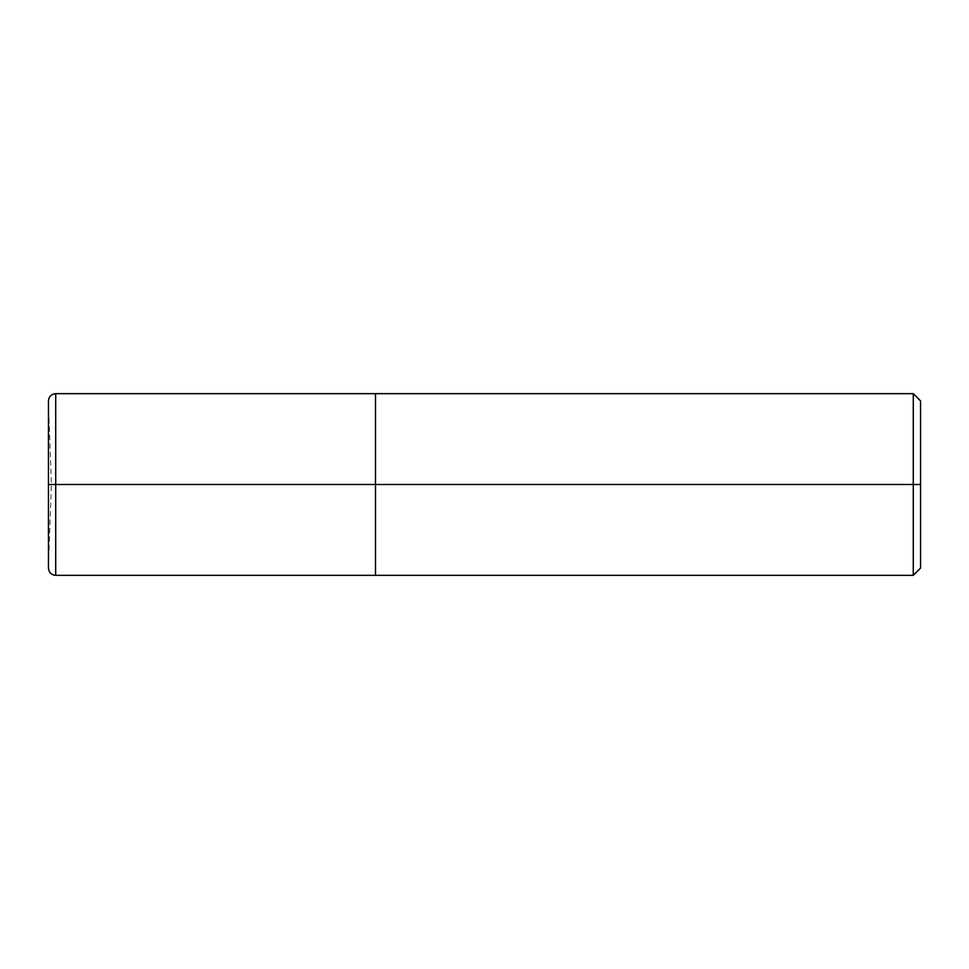 <?xml version="1.0" encoding="UTF-8"?>
<svg xmlns="http://www.w3.org/2000/svg" width="969" height="969" viewBox="0 0 969 969"><rect width="100%" height="100%" fill="white"/><g stroke="black" fill="none" stroke-linecap="round" stroke-linejoin="round"><path stroke-width="0.73" stroke-dasharray="4.84 3.63" d="M48.45 568.076L48.45 484.5L51.369 484.5L48.45 484.5L48.45 401.178L48.45 484.5L48.45 401.178L48.45 484.5L48.45 401.178L48.45 484.5L55.717 484.5L55.717 393.656L55.717 484.5L55.717 393.656L55.717 484.5L375.487 484.5L375.487 393.656L375.487 484.5L375.487 393.656L375.487 484.5L913.282 484.5L913.282 393.656L913.282 484.5L913.282 393.656L913.282 484.5L920.55 484.5L920.55 400.924L920.55 568.076L920.55 484.5L913.282 484.5L913.282 575.344L913.282 484.5L375.487 484.5L375.487 575.344L375.487 484.5L55.717 484.5L55.717 575.344L55.717 484.5L48.45 484.5L51.369 484.5L48.45 484.5L48.45 567.822L48.45 400.924M55.717 484.5L55.717 575.344L55.717 484.5M375.487 484.5L375.487 575.344L375.487 484.5M913.282 484.5L913.282 575.344L913.282 484.5M48.45 401.178L51.369 484.5L48.45 567.822"/><path stroke-width="1.45" d="M920.55 484.5L920.55 568.076L920.55 400.924L920.55 484.5L913.282 484.5L913.282 393.656L913.282 484.5L375.487 484.5L375.487 393.656L375.487 484.5L55.717 484.5L55.717 393.656L55.717 484.5L48.45 484.5L48.45 401.178L48.45 567.822L48.45 484.5L55.717 484.5L55.717 393.656L55.717 575.344L55.717 484.5L55.717 575.344L55.717 484.5L375.487 484.5L375.487 393.656L375.487 575.344L375.487 484.5L375.487 575.344L375.487 484.5L913.282 484.5L913.282 393.656L913.282 575.344L913.282 484.5L913.282 575.344L913.282 484.5L920.55 484.5L920.55 568.076L920.55 484.5M48.45 401.178L48.45 400.924C48.886 396.503 51.309 394.08 55.717 393.656L913.282 393.656L920.55 400.924M48.45 567.822L48.45 400.924M48.45 568.076L48.45 568.076C48.886 572.497 51.309 574.92 55.717 575.344L913.282 575.344L920.55 568.076"/></g></svg>
